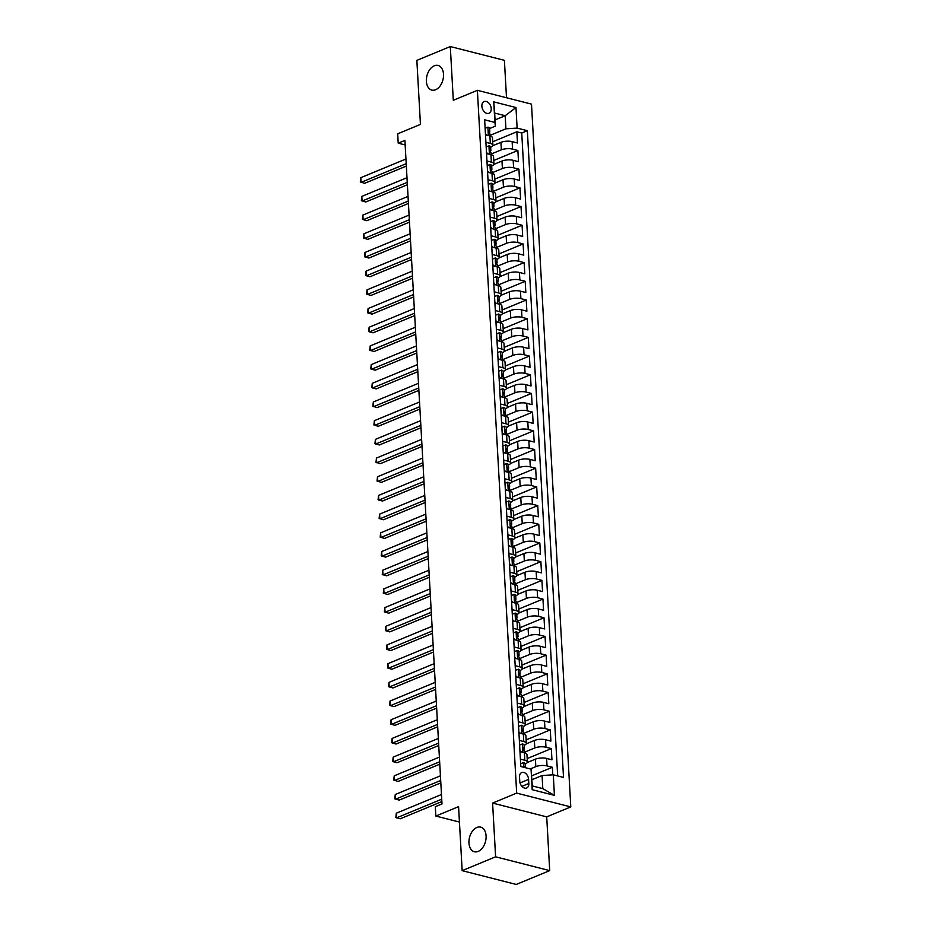 <?xml version="1.0" encoding="UTF-8"?>
<svg xmlns="http://www.w3.org/2000/svg" width="931" height="931" viewBox="0 0 931 931"><rect width="100%" height="100%" fill="white"/><g stroke="black" fill="none" stroke-linecap="round" stroke-linejoin="round"><path stroke-width="1.4" d="M435.603 89.737A12.697 8.251 104.3 0 1 431.798 90.074A12.697 8.251 104.3 0 1 426.445 78.541A12.697 8.251 104.3 0 1 434.265 65.81A12.697 8.251 104.3 0 1 438.07 65.461A12.697 8.251 104.3 0 1 443.435 76.994A12.697 8.251 104.3 0 1 435.603 89.737M478.185 851.4A12.697 8.251 104.3 0 1 474.379 851.749A12.697 8.251 104.3 0 1 469.026 840.204A12.697 8.251 104.3 0 1 476.847 827.473A12.697 8.251 104.3 0 1 480.664 827.124A12.697 8.251 104.3 0 1 486.017 838.668A12.697 8.251 104.3 0 1 478.185 851.4M481.874 106.204A6.354 4.341 67.5 0 0 488.984 113.268A6.354 4.341 67.5 0 0 491.231 108.59A6.354 4.341 67.5 0 0 484.132 101.537A6.354 4.341 67.5 0 0 481.874 106.204M506.499 97.743L504.404 60.34L450.301 46.55L416.855 60.387L420.44 124.405L397.7 133.82L398.212 143.165L405.16 144.933M570.784 806.909L531.496 104.121L477.382 90.319L516.67 793.107L570.784 806.909L546.706 816.871L492.592 803.081L495.606 856.811L549.709 870.613L546.706 816.871M549.709 870.613L516.263 884.45L462.16 870.66L458.576 806.642L435.836 816.045L459.437 822.061M495.606 856.811L462.16 870.66M552.793 774.836L552.374 767.284L531.717 775.826M527.26 762.536L535.418 759.161A7.937 2.642 -3.2 0 1 546.613 758.439L551.955 759.801L551.327 748.582L527.19 758.579M526.213 743.846L534.371 740.471A7.937 2.642 176.8 0 1 545.566 739.749L550.908 741.111L550.279 729.892L526.143 739.889M525.165 725.156L533.323 721.781A7.937 2.642 176.8 0 1 544.519 721.06L549.86 722.421L549.232 711.203L525.096 721.199M524.118 706.466L532.276 703.091A7.937 2.642 176.8 0 1 543.483 702.37L548.813 703.731L548.184 692.513L524.048 702.498M523.082 687.776L531.229 684.401A7.937 2.642 176.8 0 1 542.436 683.68L547.777 685.041L547.149 673.823L523.001 683.808M522.035 669.086L530.193 665.712A7.937 2.642 176.8 0 1 541.388 664.99L546.73 666.34L546.101 655.133L521.965 665.118M520.988 650.397L529.145 647.022A7.937 2.642 176.8 0 1 540.341 646.289L545.682 647.65L545.054 636.443L520.918 646.428M519.94 631.695L528.098 628.32A7.937 2.642 176.8 0 1 539.293 627.599L544.635 628.96L544.007 617.753L519.87 627.738M518.893 613.005L527.051 609.63A7.937 2.642 176.8 0 1 538.258 608.909L543.588 610.27L542.959 599.052L518.823 609.049M517.857 594.315L526.003 590.941A7.937 2.642 176.8 0 1 537.21 590.219L542.552 591.581L541.923 580.362L517.776 590.359M516.81 575.626L524.968 572.251A7.937 2.642 176.8 0 1 536.163 571.529L541.505 572.891L540.876 561.672L516.74 571.669M515.762 556.936L523.92 553.561A7.937 2.642 176.8 0 1 535.116 552.839L540.457 554.201L539.829 542.982L515.693 552.967M514.715 538.246L522.873 534.871A7.937 2.642 176.8 0 1 534.068 534.15L539.41 535.511L538.781 524.293L514.645 534.278M513.668 519.556L521.826 516.181A7.937 2.642 176.8 0 1 533.032 515.46L538.362 516.821L537.734 505.603L513.598 515.588M512.632 500.866L520.778 497.491A7.937 2.642 176.8 0 1 531.985 496.758L537.327 498.12L536.698 486.913L512.55 496.898M511.585 482.165L519.742 478.79A7.937 2.642 176.8 0 1 530.938 478.069L536.279 479.43L535.651 468.223L511.515 478.208M510.537 463.475L518.695 460.1A7.937 2.642 176.8 0 1 529.89 459.379L535.232 460.74L534.603 449.522L510.467 459.518M509.49 444.785L517.648 441.41A7.937 2.642 176.8 0 1 528.855 440.689L534.185 442.05L533.556 430.832L509.42 440.829M508.442 426.095L516.6 422.721A7.937 2.642 176.8 0 1 527.807 421.999L533.137 423.361L532.52 412.142L508.373 422.139M507.407 407.406L515.553 404.031A7.937 2.642 176.8 0 1 526.76 403.309L532.101 404.671L531.473 393.452L507.337 403.449M506.359 388.716L514.517 385.341A7.937 2.642 176.8 0 1 525.712 384.619L531.054 385.981L530.426 374.762L506.289 384.747M505.312 370.026L513.47 366.651A7.937 2.642 176.8 0 1 524.665 365.93L530.007 367.291L529.378 356.073L505.242 366.058M504.265 351.336L512.422 347.961A7.937 2.642 176.8 0 1 523.629 347.228L528.959 348.59L528.331 337.383L504.195 347.368M503.217 332.646L511.375 329.271A7.937 2.642 176.8 0 1 522.582 328.538L527.912 329.9L527.295 318.693L503.147 328.678M502.181 313.945L510.328 310.57A7.937 2.642 176.8 0 1 521.535 309.848L526.876 311.21L526.248 300.003L502.112 309.988M501.134 295.255L509.292 291.88A7.937 2.642 176.8 0 1 520.487 291.159L525.829 292.52L525.2 281.302L501.064 291.298M500.087 276.565L508.245 273.19A7.937 2.642 176.8 0 1 519.44 272.469L524.781 273.83L524.153 262.612L500.017 272.608M499.039 257.875L507.197 254.5A7.937 2.642 176.8 0 1 518.404 253.779L523.734 255.141L523.106 243.922L498.969 253.919M497.992 239.186L506.15 235.811A7.937 2.642 176.8 0 1 517.357 235.089L522.687 236.451L522.07 225.232L497.922 235.217M496.956 220.496L505.102 217.121A7.937 2.642 176.8 0 1 516.309 216.399L521.651 217.761L521.023 206.542L496.886 216.527M495.909 201.806L504.067 198.431A7.937 2.642 176.8 0 1 515.262 197.709L520.604 199.059L519.975 187.853L495.839 197.838M494.861 183.116L503.019 179.741A7.937 2.642 176.8 0 1 514.215 179.008L519.556 180.37L518.928 169.163L494.792 179.148M493.814 164.415L501.972 161.04A7.937 2.642 176.8 0 1 513.179 160.318L518.509 161.68L517.88 150.473L493.744 160.458M485.912 142.315L490.323 143.444A7.937 2.642 -3.2 0 1 492.895 145.213A7.937 2.642 -3.2 0 1 490.812 147.145L490.66 147.214M486.96 161.005L491.359 162.134A7.937 2.642 -3.2 0 1 493.942 163.903A7.937 2.642 -3.2 0 1 491.859 165.834L491.708 165.904M488.007 179.695L492.406 180.823A7.937 2.642 -3.2 0 1 494.989 182.592A7.937 2.642 -3.2 0 1 492.906 184.524L492.743 184.594M489.043 198.384L493.453 199.513A7.937 2.642 -3.2 0 1 496.025 201.282A7.937 2.642 -3.2 0 1 493.954 203.214L493.791 203.284M490.09 217.086L494.501 218.203A7.937 2.642 -3.2 0 1 497.073 219.972A7.937 2.642 -3.2 0 1 495.001 221.915L494.838 221.974M491.137 235.776L495.548 236.893A7.937 2.642 -3.2 0 1 498.12 238.662A7.937 2.642 -3.2 0 1 496.037 240.605L495.886 240.664M492.185 254.466L496.584 255.583A7.937 2.642 -3.2 0 1 499.167 257.363A7.937 2.642 -3.2 0 1 497.084 259.295L496.933 259.353M493.232 273.155L497.631 274.273A7.937 2.642 -3.2 0 1 500.203 276.053A7.937 2.642 -3.2 0 1 498.132 277.985L497.969 278.055M494.268 291.845L498.679 292.974A7.937 2.642 -3.2 0 1 501.25 294.743A7.937 2.642 -3.2 0 1 499.179 296.675L499.016 296.745M495.315 310.535L499.726 311.664A7.937 2.642 -3.2 0 1 502.298 313.433A7.937 2.642 -3.2 0 1 500.226 315.365L500.063 315.434M496.363 329.225L500.773 330.354A7.937 2.642 -3.2 0 1 503.345 332.123A7.937 2.642 -3.2 0 1 501.262 334.054L501.111 334.124M497.41 347.915L501.809 349.044A7.937 2.642 -3.2 0 1 504.393 350.812A7.937 2.642 -3.2 0 1 502.309 352.744L502.158 352.814M498.457 366.616L502.856 367.733A7.937 2.642 -3.2 0 1 505.428 369.502A7.937 2.642 -3.2 0 1 503.357 371.446L503.194 371.504M499.493 385.306L503.904 386.423A7.937 2.642 -3.2 0 1 506.476 388.192A7.937 2.642 -3.2 0 1 504.404 390.136L504.241 390.194M500.541 403.996L504.951 405.113A7.937 2.642 -3.2 0 1 507.523 406.894A7.937 2.642 -3.2 0 1 505.452 408.825L505.289 408.884M501.588 422.686L505.999 423.803A7.937 2.642 -3.2 0 1 508.57 425.583A7.937 2.642 -3.2 0 1 506.487 427.515L506.336 427.585M502.635 441.375L507.034 442.504A7.937 2.642 -3.2 0 1 509.618 444.273A7.937 2.642 -3.2 0 1 507.535 446.205L507.383 446.275M503.683 460.065L508.082 461.194A7.937 2.642 -3.2 0 1 510.654 462.963A7.937 2.642 -3.2 0 1 508.582 464.895L508.419 464.965M504.718 478.755L509.129 479.884A7.937 2.642 -3.2 0 1 511.701 481.653A7.937 2.642 -3.2 0 1 509.629 483.585L509.466 483.655M505.766 497.445L510.176 498.574A7.937 2.642 -3.2 0 1 512.748 500.343A7.937 2.642 -3.2 0 1 510.677 502.275L510.514 502.344M506.813 516.146L511.224 517.264A7.937 2.642 -3.2 0 1 513.796 519.033A7.937 2.642 -3.2 0 1 511.713 520.964L511.561 521.034M507.861 534.836L512.259 535.953A7.937 2.642 -3.2 0 1 514.843 537.722A7.937 2.642 -3.2 0 1 512.76 539.666L512.597 539.724M508.908 553.526L513.307 554.643A7.937 2.642 -3.2 0 1 515.879 556.412A7.937 2.642 -3.2 0 1 513.807 558.356L513.644 558.414M509.944 572.216L514.354 573.333A7.937 2.642 -3.2 0 1 516.926 575.114A7.937 2.642 -3.2 0 1 514.855 577.045L514.692 577.115M510.991 590.906L515.402 592.035A7.937 2.642 -3.2 0 1 517.973 593.803A7.937 2.642 -3.2 0 1 515.902 595.735L515.739 595.805M512.038 609.596L516.437 610.724A7.937 2.642 -3.2 0 1 519.021 612.493A7.937 2.642 -3.2 0 1 516.938 614.425L516.786 614.495M513.086 628.285L517.485 629.414A7.937 2.642 -3.2 0 1 520.068 631.183A7.937 2.642 -3.2 0 1 517.985 633.115L517.822 633.185M514.133 646.975L518.532 648.104A7.937 2.642 -3.2 0 1 521.104 649.873A7.937 2.642 -3.2 0 1 519.033 651.805L518.87 651.875M515.169 665.677L519.579 666.794A7.937 2.642 -3.2 0 1 522.151 668.563A7.937 2.642 -3.2 0 1 520.08 670.495L519.917 670.564M516.216 684.366L520.627 685.484A7.937 2.642 -3.2 0 1 523.199 687.253A7.937 2.642 -3.2 0 1 521.127 689.196L520.964 689.254M517.264 703.056L521.663 704.173A7.937 2.642 -3.2 0 1 524.246 705.942A7.937 2.642 -3.2 0 1 522.163 707.886L522.012 707.944M518.311 721.746L522.71 722.863A7.937 2.642 -3.2 0 1 525.293 724.644A7.937 2.642 -3.2 0 1 523.21 726.576L523.047 726.634M519.358 740.436L523.757 741.553A7.937 2.642 -3.2 0 1 526.329 743.334A7.937 2.642 -3.2 0 1 524.258 745.265L524.095 745.335M435.836 816.045L435.312 806.7L442.004 803.93L404.904 140.395L398.212 143.165M528.82 783.495L528.599 779.387A6.156 4.213 67.5 0 0 521.709 772.544A6.156 4.213 67.5 0 0 519.533 777.071L519.754 781.19A6.156 4.213 67.5 0 0 526.643 788.022A6.156 4.213 67.5 0 0 528.82 783.495L521.895 786.358M495.385 126.127L494.896 122.427L484.655 119.808L520.813 766.527L531.054 769.134L532.276 785.927L542.808 788.615L542.075 775.535L553.282 774.801L563.511 777.42L527.353 130.701L517.124 128.094L505.917 128.815L505.184 115.735L494.664 113.047L495.385 126.127L489.613 128.525M494.896 122.427L493.744 101.863L515.972 107.531L517.124 128.094M553.282 774.801L554.422 795.365L532.195 789.697L531.054 769.134M491.044 154.092L501.344 149.833A7.937 2.642 -3.2 0 1 512.55 149.111L517.88 150.473M492.767 145.725L500.925 142.35L501.344 149.833M492.092 172.782L502.391 168.523A7.937 2.642 -3.2 0 1 513.586 167.801L518.928 169.163M493.127 191.472L503.438 187.212A7.937 2.642 -3.2 0 1 514.634 186.491L519.975 187.853M494.175 210.173L504.486 205.902A7.937 2.642 -3.2 0 1 515.681 205.181L521.023 206.542M495.222 228.863L505.521 224.592A7.937 2.642 -3.2 0 1 516.728 223.871L522.07 225.232M496.27 247.553L506.569 243.282A7.937 2.642 -3.2 0 1 517.776 242.56L523.106 243.922M497.317 266.243L507.616 261.972A7.937 2.642 -3.2 0 1 518.811 261.25L524.153 262.612M498.353 284.933L508.663 280.673A7.937 2.642 -3.2 0 1 519.859 279.94L525.2 281.302M499.4 303.622L509.711 299.363A7.937 2.642 -3.2 0 1 520.906 298.642L526.248 300.003M500.447 322.312L510.747 318.053A7.937 2.642 -3.2 0 1 521.954 317.331L527.295 318.693M501.495 341.002L511.794 336.743A7.937 2.642 -3.2 0 1 523.001 336.021L528.331 337.383M502.542 359.692L512.841 355.433A7.937 2.642 -3.2 0 1 524.037 354.711L529.378 356.073M503.578 378.393L513.889 374.122A7.937 2.642 -3.2 0 1 525.084 373.401L530.426 374.762M504.625 397.083L514.936 392.812A7.937 2.642 -3.2 0 1 526.131 392.091L531.473 393.452M505.673 415.773L515.972 411.502A7.937 2.642 -3.2 0 1 527.179 410.78L532.52 412.142M506.72 434.463L517.019 430.203A7.937 2.642 -3.2 0 1 528.226 429.47L533.556 430.832M507.767 453.153L518.067 448.893A7.937 2.642 -3.2 0 1 529.262 448.172L534.603 449.522M508.803 471.842L519.114 467.583A7.937 2.642 -3.2 0 1 530.309 466.862L535.651 468.223M509.851 490.532L520.161 486.273A7.937 2.642 -3.2 0 1 531.357 485.551L536.698 486.913M510.898 509.222L521.197 504.963A7.937 2.642 -3.2 0 1 532.404 504.241L537.734 505.603M511.945 527.924L522.244 523.653A7.937 2.642 -3.2 0 1 533.451 522.931L538.781 524.293M512.993 546.613L523.292 542.342A7.937 2.642 -3.2 0 1 534.487 541.621L539.829 542.982M514.028 565.303L524.339 561.032A7.937 2.642 -3.2 0 1 535.534 560.311L540.876 561.672M515.076 583.993L525.387 579.734A7.937 2.642 -3.2 0 1 536.582 579.001L541.923 580.362M516.123 602.683L526.422 598.424A7.937 2.642 -3.2 0 1 537.629 597.702L542.959 599.052M517.17 621.373L527.47 617.113A7.937 2.642 -3.2 0 1 538.677 616.392L544.007 617.753M518.218 640.062L528.517 635.803A7.937 2.642 -3.2 0 1 539.712 635.082L545.054 636.443M519.254 658.752L529.564 654.493A7.937 2.642 -3.2 0 1 540.76 653.771L546.101 655.133M520.301 677.454L530.612 673.183A7.937 2.642 -3.2 0 1 541.807 672.461L547.149 673.823M521.348 696.144L531.648 691.873A7.937 2.642 -3.2 0 1 542.854 691.151L548.184 692.513M522.396 714.833L532.695 710.562A7.937 2.642 -3.2 0 1 543.902 709.841L549.232 711.203M523.443 733.523L533.742 729.252A7.937 2.642 -3.2 0 1 544.938 728.531L550.279 729.892M524.479 752.213L534.79 747.954A7.937 2.642 -3.2 0 1 545.985 747.221L551.327 748.582M520.394 759.126L524.805 760.255A7.937 2.642 -3.2 0 1 527.377 762.024A7.937 2.642 -3.2 0 1 525.305 763.955L525.142 764.025M530.274 768.936L535.825 766.644A7.937 2.642 -3.2 0 1 547.032 765.922L552.374 767.284M557.681 775.93L521.744 133.028L516.845 131.771L492.697 141.768M500.925 142.35A7.937 2.642 176.8 0 1 512.131 141.628L517.461 142.99L516.845 131.771M519.975 751.654L524.386 752.772A7.937 2.642 -3.2 0 1 526.958 754.541L527.377 762.024M526.329 743.334L525.91 735.851A7.937 2.642 176.8 0 0 523.338 734.082L518.939 732.965M525.293 724.644L524.875 717.161A7.937 2.642 176.8 0 0 522.291 715.392L517.892 714.263M524.246 705.942L523.827 698.471A7.937 2.642 176.8 0 0 521.255 696.702L516.845 695.573M523.199 687.253L522.78 679.781A7.937 2.642 176.8 0 0 520.208 678.012L515.797 676.884M522.151 668.563L521.732 661.091A7.937 2.642 176.8 0 0 519.161 659.323L514.75 658.194M521.104 649.873L520.685 642.402A7.937 2.642 176.8 0 0 518.113 640.621L513.714 639.504M520.068 631.183L519.649 623.712A7.937 2.642 176.8 0 0 517.066 621.931L512.667 620.814M519.021 612.493L518.602 605.01A7.937 2.642 176.8 0 0 516.03 603.241L511.619 602.124M517.973 593.803L517.555 586.321A7.937 2.642 176.8 0 0 514.983 584.552L510.572 583.434M516.926 575.114L516.507 567.631A7.937 2.642 176.8 0 0 513.935 565.862L509.525 564.733M515.879 556.412L515.471 548.941A7.937 2.642 176.8 0 0 512.888 547.172L508.489 546.043M514.843 537.722L514.424 530.251A7.937 2.642 176.8 0 0 511.841 528.482L507.442 527.353M513.796 519.033L513.377 511.561A7.937 2.642 176.8 0 0 510.805 509.792L506.394 508.663M512.748 500.343L512.329 492.871A7.937 2.642 176.8 0 0 509.757 491.091L505.347 489.974M511.701 481.653L511.282 474.182A7.937 2.642 176.8 0 0 508.71 472.401L504.299 471.284M510.654 462.963L510.246 455.48A7.937 2.642 176.8 0 0 507.663 453.711L503.264 452.594M509.618 444.273L509.199 436.79A7.937 2.642 176.8 0 0 506.615 435.021L502.216 433.904M508.57 425.583L508.151 418.1A7.937 2.642 176.8 0 0 505.58 416.332L501.169 415.203M507.523 406.894L507.104 399.411A7.937 2.642 176.8 0 0 504.532 397.642L500.122 396.513M506.476 388.192L506.057 380.721A7.937 2.642 176.8 0 0 503.485 378.952L499.074 377.823M505.428 369.502L505.021 362.031A7.937 2.642 176.8 0 0 502.437 360.262L498.038 359.133M504.393 350.812L503.974 343.341A7.937 2.642 176.8 0 0 501.39 341.572L496.991 340.443M503.345 332.123L502.926 324.651A7.937 2.642 176.8 0 0 500.354 322.871L495.944 321.754M502.298 313.433L501.879 305.95A7.937 2.642 176.8 0 0 499.307 304.181L494.896 303.064M501.25 294.743L500.831 287.26A7.937 2.642 176.8 0 0 498.26 285.491L493.861 284.374M500.203 276.053L499.796 268.57A7.937 2.642 176.8 0 0 497.212 266.801L492.813 265.684M499.167 257.363L498.748 249.88A7.937 2.642 176.8 0 0 496.165 248.112L491.766 246.983M498.12 238.662L497.701 231.191A7.937 2.642 176.8 0 0 495.129 229.422L490.718 228.293M497.073 219.972L496.654 212.501A7.937 2.642 176.8 0 0 494.082 210.732L489.671 209.603M496.025 201.282L495.606 193.811A7.937 2.642 176.8 0 0 493.034 192.042L488.635 190.913M494.989 182.592L494.57 175.121A7.937 2.642 176.8 0 0 491.987 173.341L487.588 172.223M493.942 163.903L493.523 156.431A7.937 2.642 176.8 0 0 490.94 154.651L486.541 153.534M492.895 145.213L492.476 137.73A7.937 2.642 176.8 0 0 489.904 135.961L485.493 134.844M531.927 779.724L542.075 775.535M492.592 803.081L516.67 793.107M450.301 46.55L453.304 100.292L477.382 90.319M495.048 119.924L505.184 115.735L515.972 107.531M489.997 135.402L505.917 128.815M521.744 133.028L527.353 130.701M532.276 785.927L532.195 789.697M542.808 788.615L554.422 795.365M493.744 101.863L494.664 113.047M520.836 766.539L520.662 763.757L523.49 762.629A5.26 1.746 -3.2 0 1 525.131 763.781L525.328 767.33A5.26 1.746 176.8 0 0 524.63 766.527L523.967 767.33M441.736 799.182L396.571 817.872L396.303 813.205L441.48 794.515M441.876 801.568L400.225 818.803L395.85 817.476L396.303 813.205M519.929 750.677L519.626 745.056L522.454 743.939A5.26 1.746 -3.2 0 1 524.083 745.091L524.281 748.64A5.26 1.746 176.8 0 0 523.583 747.837L523.28 747.814M519.94 750.665L521.546 752.05M440.689 780.492L395.524 799.182L395.268 794.515L440.433 775.814M523.478 749.909L524.083 749.164A5.26 1.746 176.8 0 0 524.281 748.64M523.036 748.058L523.583 747.837L523.711 750.083A5.26 1.746 -3.2 0 1 524.409 750.886L524.514 752.807M440.829 782.878L399.178 800.113L394.802 798.786L395.268 794.515M518.881 731.987L518.567 726.378L521.407 725.249A5.26 1.746 -3.2 0 1 523.036 726.401L523.234 729.951A5.26 1.746 176.8 0 0 522.535 729.148L522.233 729.124M518.904 731.975L520.499 733.36M439.653 761.802L394.476 780.492L394.22 775.826L439.385 757.124M522.431 731.219L523.036 730.474A5.26 1.746 176.8 0 0 523.234 729.951M521.988 729.369L522.535 729.148L522.663 731.382A5.26 1.746 -3.2 0 1 523.362 732.197L523.466 734.117M439.781 764.188L398.131 781.423L393.755 780.085L394.22 775.826M517.834 713.297L517.52 707.688L520.359 706.559A5.26 1.746 -3.2 0 1 522 707.711L522.198 711.261A5.26 1.746 176.8 0 0 521.488 710.458L521.197 710.434M517.857 713.286L519.451 714.671M438.606 743.113L393.441 761.802L393.173 757.124L438.338 738.434M521.395 712.518L522 711.773A5.26 1.746 176.8 0 0 522.198 711.261M520.941 710.679L521.488 710.458L521.616 712.692A5.26 1.746 -3.2 0 1 522.314 713.507L522.431 715.427M438.734 745.498L397.095 762.733L392.719 761.395L393.173 757.124M516.786 694.596L516.472 688.998L519.312 687.858A5.26 1.746 -3.2 0 1 520.953 689.021L521.151 692.571A5.26 1.746 176.8 0 0 520.441 691.756L520.15 691.745M516.81 694.596L518.416 695.981M437.558 724.423L392.393 743.113L392.126 738.434L437.291 719.744M520.348 693.828L520.953 693.083A5.26 1.746 176.8 0 0 521.151 692.571M519.905 691.989L520.569 694.002A5.26 1.746 -3.2 0 1 521.279 694.817L521.383 696.737M437.686 726.808L396.047 744.044L391.672 742.705L392.126 738.434M517.368 677.279L515.762 675.906L515.437 670.308L518.276 669.168A5.26 1.746 -3.2 0 1 519.905 670.332L520.103 673.881A5.26 1.746 176.8 0 0 519.405 673.066L519.102 673.055M436.511 705.733L391.346 724.423L391.078 719.744L436.255 701.055M519.3 675.138L519.905 674.393A5.26 1.746 176.8 0 0 520.103 673.881M518.858 673.299L519.405 673.066L519.521 675.312A5.26 1.746 -3.2 0 1 520.231 676.115L520.336 678.047M436.651 708.119L395 725.354L390.624 724.015L391.078 719.744M516.321 658.589L514.715 657.216L514.389 651.607L517.229 650.478A5.26 1.746 -3.2 0 1 518.858 651.63L519.056 655.191A5.26 1.746 176.8 0 0 518.358 654.377L518.055 654.365M435.464 687.031L390.298 705.733L390.042 701.055L435.208 682.365M518.253 656.448L518.858 655.703A5.26 1.746 176.8 0 0 519.056 655.191M517.811 654.609L518.358 654.377L518.486 656.623A5.26 1.746 -3.2 0 1 519.184 657.426L519.289 659.357M435.603 689.429L393.953 706.664L389.577 705.326L390.042 701.055M513.656 638.526L513.365 632.917L516.181 631.788A5.26 1.746 -3.2 0 1 517.811 632.94L518.008 636.49A5.26 1.746 176.8 0 0 517.31 635.687L517.008 635.675M513.679 638.515L515.274 639.9M434.428 668.342L389.251 687.031L388.995 682.365L434.16 663.675M517.205 637.758L517.811 637.013A5.26 1.746 176.8 0 0 518.008 636.49M516.763 635.92L517.31 635.687L517.438 637.933A5.26 1.746 -3.2 0 1 518.136 638.736L518.241 640.656M434.556 670.739L392.917 687.974L388.53 686.636L388.995 682.365M514.226 621.21L512.632 619.825L512.318 614.216L515.134 613.098A5.26 1.746 -3.2 0 1 516.775 614.251L516.973 617.8A5.26 1.746 176.8 0 0 516.263 616.997L515.972 616.974M433.38 649.652L388.215 668.342L387.948 663.675L433.113 644.985M516.17 619.068L516.775 618.324A5.26 1.746 176.8 0 0 516.973 617.8M515.716 617.218L516.263 616.997L516.391 619.243A5.26 1.746 -3.2 0 1 517.089 620.046L517.205 621.966M433.509 652.049L391.87 669.273L387.494 667.946L387.948 663.675M513.19 602.52L511.585 601.135L511.27 595.526L514.087 594.409A5.26 1.746 -3.2 0 1 515.727 595.561L515.925 599.11A5.26 1.746 176.8 0 0 515.215 598.307L514.924 598.284M432.333 630.962L387.168 649.652L386.9 644.985L432.065 626.295M515.122 600.379L515.727 599.634A5.26 1.746 176.8 0 0 515.925 599.11M514.68 598.528L515.343 600.553A5.26 1.746 -3.2 0 1 516.053 601.356L516.158 603.276M432.461 633.348L390.822 650.583L386.446 649.256L386.9 644.985M512.143 583.83L510.537 582.445L510.223 576.836L513.051 575.719A5.26 1.746 -3.2 0 1 514.68 576.871L514.878 580.42A5.26 1.746 176.8 0 0 514.18 579.617L513.877 579.594M431.286 612.272L386.121 630.962L385.865 626.295L431.03 607.594M514.075 581.689L514.68 580.944A5.26 1.746 176.8 0 0 514.878 580.42M513.633 579.838L514.18 579.617L514.296 581.863A5.26 1.746 -3.2 0 1 515.006 582.666L515.111 584.587M431.425 614.658L389.775 631.893L385.399 630.555L385.865 626.295M511.096 565.14L509.49 563.755L509.176 558.146L512.003 557.029A5.26 1.746 -3.2 0 1 513.633 558.181L513.831 561.73A5.26 1.746 176.8 0 0 513.132 560.928L512.83 560.904M430.238 593.582L385.073 612.272L384.817 607.594L429.982 588.904M513.028 562.999L513.633 562.243A5.26 1.746 176.8 0 0 513.831 561.73M512.585 561.149L513.132 560.928L513.26 563.162A5.26 1.746 -3.2 0 1 513.959 563.977L514.063 565.897M430.378 595.968L388.727 613.203L384.352 611.865L384.817 607.594M510.048 546.45L508.454 545.066L508.14 539.456L510.956 538.327A5.26 1.746 -3.2 0 1 512.585 539.491L512.783 543.041A5.26 1.746 176.8 0 0 512.085 542.238L511.782 542.214M429.203 574.893L384.026 593.582L383.77 588.904L428.935 570.214M511.98 544.298L512.597 543.553A5.26 1.746 176.8 0 0 512.783 543.041M511.538 542.459L512.085 542.238L512.213 544.472A5.26 1.746 -3.2 0 1 512.911 545.287L513.016 547.207M429.331 577.278L387.692 594.513L383.304 593.175L383.77 588.904M509.001 527.761L507.407 526.376L507.092 520.766L509.909 519.638A5.26 1.746 -3.2 0 1 511.55 520.801L511.747 524.351A5.26 1.746 176.8 0 0 511.038 523.536L510.747 523.525M428.155 556.203L382.99 574.893L382.722 570.214L427.888 551.524M510.944 525.608L511.55 524.863A5.26 1.746 176.8 0 0 511.747 524.351M510.491 523.769L511.038 523.536L511.166 525.782A5.26 1.746 -3.2 0 1 511.864 526.585L511.98 528.517M428.283 558.588L386.644 575.824L382.269 574.485L382.722 570.214M507.965 509.059L506.359 507.686L506.045 502.077L508.861 500.948A5.26 1.746 -3.2 0 1 510.502 502.1L510.7 505.661A5.26 1.746 176.8 0 0 510.002 504.846L509.699 504.835M427.108 537.501L381.943 556.203L381.675 551.524L426.852 532.835M509.897 506.918L510.502 506.173A5.26 1.746 176.8 0 0 510.7 505.661M509.455 505.079L510.002 504.846L510.118 507.092A5.26 1.746 -3.2 0 1 510.828 507.895L510.933 509.827M427.236 539.899L385.597 557.134L381.221 555.795L381.675 551.524M506.918 490.369L505.312 488.984L504.986 483.387L507.826 482.258A5.26 1.746 -3.2 0 1 509.455 483.41L509.653 486.96A5.26 1.746 176.8 0 0 508.954 486.157L508.652 486.145M426.061 518.811L380.895 537.501L380.639 532.835L425.804 514.145M508.85 488.228L509.455 487.483A5.26 1.746 176.8 0 0 509.653 486.96M508.407 486.389L508.954 486.157L509.071 488.403A5.26 1.746 -3.2 0 1 509.781 489.206L509.885 491.126M426.2 521.209L384.55 538.444L380.174 537.106L380.639 532.835M504.253 470.306L503.939 464.697L506.778 463.568A5.26 1.746 -3.2 0 1 508.407 464.72L508.605 468.27A5.26 1.746 176.8 0 0 507.907 467.467L507.604 467.455M504.265 470.295L505.87 471.68M425.013 500.122L379.848 518.811L379.592 514.145L424.757 495.455M507.802 469.538L508.407 468.793A5.26 1.746 176.8 0 0 508.605 468.27M507.36 467.688L507.907 467.467L508.035 469.713A5.26 1.746 -3.2 0 1 508.733 470.516L508.838 472.436M425.153 502.519L383.502 519.742L379.126 518.416L379.592 514.145M504.823 452.99L503.229 451.605L502.891 446.007L505.731 444.878A5.26 1.746 -3.2 0 1 507.36 446.03L507.558 449.58A5.26 1.746 176.8 0 0 506.86 448.777L506.569 448.754M423.977 481.432L378.801 500.122L378.545 495.455L423.71 476.765M506.755 450.848L507.372 450.104A5.26 1.746 176.8 0 0 507.558 449.58M506.313 448.998L506.86 448.777L506.988 451.023A5.26 1.746 -3.2 0 1 507.686 451.826L507.791 453.746M424.105 483.817L382.466 501.053L378.079 499.726L378.545 495.455M503.776 434.3L502.181 432.915L501.844 427.317L504.683 426.189A5.26 1.746 -3.2 0 1 506.324 427.341L506.522 430.89A5.26 1.746 176.8 0 0 505.812 430.087L505.521 430.064M422.93 462.742L377.765 481.432L377.497 476.765L422.662 458.064M505.719 432.159L506.324 431.414A5.26 1.746 176.8 0 0 506.522 430.89M505.265 430.308L505.812 430.087L505.94 432.333A5.26 1.746 -3.2 0 1 506.639 433.136L506.755 435.056M423.058 465.128L381.419 482.363L377.043 481.036L377.497 476.765M502.74 415.61L501.134 414.225L500.82 408.616L503.636 407.499A5.26 1.746 -3.2 0 1 505.277 408.651L505.475 412.2A5.26 1.746 176.8 0 0 504.777 411.397L504.474 411.374M421.883 444.052L376.718 462.742L376.45 458.064L421.627 439.374M504.672 413.469L505.277 412.712A5.26 1.746 176.8 0 0 505.475 412.2M504.23 411.618L504.777 411.397L504.893 413.632A5.26 1.746 -3.2 0 1 505.603 414.446L505.708 416.366M422.011 446.438L380.372 463.673L375.996 462.335L376.45 458.064M501.693 396.92L500.087 395.535L499.761 389.938L502.6 388.809A5.26 1.746 -3.2 0 1 504.23 389.961L504.427 393.51A5.26 1.746 176.8 0 0 503.729 392.707L503.427 392.684M420.835 425.362L375.67 444.052L375.414 439.374L420.579 420.684M503.624 394.767L504.23 394.022A5.26 1.746 176.8 0 0 504.427 393.51M503.182 392.929L503.729 392.707L503.857 394.942A5.26 1.746 -3.2 0 1 504.555 395.756L504.66 397.677M420.975 427.748L379.324 444.983L374.949 443.645L375.414 439.374M500.645 378.23L499.039 376.846L498.713 371.248L501.553 370.107A5.26 1.746 -3.2 0 1 503.182 371.271L503.38 374.821A5.26 1.746 176.8 0 0 502.682 374.006L502.379 373.994M419.788 406.672L374.623 425.362L374.367 420.684L419.532 401.994M502.577 376.077L503.182 375.333A5.26 1.746 176.8 0 0 503.38 374.821M502.135 374.239L502.682 374.006L502.81 376.252A5.26 1.746 -3.2 0 1 503.508 377.055L503.613 378.987M419.928 409.058L378.277 426.293L373.901 424.955L374.367 420.684M497.98 358.156L497.666 352.546L500.506 351.418A5.26 1.746 -3.2 0 1 502.135 352.57L502.333 356.131A5.26 1.746 176.8 0 0 501.634 355.316L501.344 355.305M498.004 358.156L499.598 359.529M418.752 387.971L373.575 406.672L373.319 401.994L418.485 383.304M501.53 357.388L502.146 356.643A5.26 1.746 176.8 0 0 502.333 356.131M501.087 355.549L501.634 355.316L501.762 357.562A5.26 1.746 -3.2 0 1 502.461 358.365L502.565 360.297M418.88 390.368L377.241 407.603L372.854 406.265L373.319 401.994M496.933 339.466L496.619 333.857L499.458 332.728A5.26 1.746 -3.2 0 1 501.099 333.88L501.297 337.441A5.26 1.746 176.8 0 0 500.587 336.626L500.296 336.615M496.956 339.454L498.55 340.839M417.705 369.281L372.54 387.983L372.272 383.304L417.437 364.615M500.494 338.698L501.099 337.953A5.26 1.746 176.8 0 0 501.297 337.441M500.052 336.859L500.715 338.872A5.26 1.746 -3.2 0 1 501.413 339.675L501.53 341.596M417.833 371.678L376.194 388.914L371.818 387.575L372.272 383.304M495.886 320.776L495.571 315.167L498.411 314.038A5.26 1.746 -3.2 0 1 500.052 315.19L500.25 318.739A5.26 1.746 176.8 0 0 499.551 317.937L499.249 317.925M495.909 320.764L497.515 322.149M416.657 350.591L371.492 369.281L371.225 364.615L416.401 345.925M499.447 320.008L500.052 319.263A5.26 1.746 176.8 0 0 500.25 318.739M499.004 318.158L499.551 317.937L499.668 320.183A5.26 1.746 -3.2 0 1 500.378 320.986L500.482 322.906M416.785 352.989L375.146 370.212L370.771 368.885L371.225 364.615M494.85 302.086L494.536 296.477L497.375 295.348A5.26 1.746 -3.2 0 1 499.004 296.5L499.202 300.05A5.26 1.746 176.8 0 0 498.504 299.247L498.201 299.223M494.861 302.075L496.467 303.459M415.61 331.901L370.445 350.591L370.189 345.925L415.354 327.235M498.399 301.318L499.004 300.573A5.26 1.746 176.8 0 0 499.202 300.05M497.957 299.468L498.504 299.247L498.632 301.493A5.26 1.746 -3.2 0 1 499.33 302.296L499.435 304.216M415.75 334.287L374.099 351.522L369.723 350.196L370.189 345.925M493.802 283.396L493.488 277.787L496.328 276.658A5.26 1.746 -3.2 0 1 497.957 277.81L498.155 281.36A5.26 1.746 176.8 0 0 497.457 280.557L497.154 280.534M493.814 283.385L495.42 284.77M414.563 313.212L369.398 331.901L369.142 327.235L414.307 308.533M497.352 282.628L497.957 281.884A5.26 1.746 176.8 0 0 498.155 281.36M496.91 280.778L497.457 280.557L497.585 282.803A5.26 1.746 -3.2 0 1 498.283 283.606L498.388 285.526M414.702 315.597L373.052 332.833L368.676 331.506L369.142 327.235M492.755 264.707L492.441 259.097L495.28 257.968A5.26 1.746 -3.2 0 1 496.91 259.121L497.107 262.67A5.26 1.746 176.8 0 0 496.409 261.867L496.118 261.844M492.778 264.695L494.373 266.08M413.527 294.522L368.35 313.212L368.094 308.545L413.259 289.844M496.304 263.939L496.921 263.194A5.26 1.746 176.8 0 0 497.107 262.67M495.862 262.088L496.409 261.867L496.537 264.101A5.26 1.746 -3.2 0 1 497.235 264.916L497.34 266.836M413.655 296.908L372.016 314.143L367.629 312.804L368.094 308.545M491.708 246.017L491.417 240.396L494.233 239.279A5.26 1.746 -3.2 0 1 495.874 240.431L496.072 243.98A5.26 1.746 176.8 0 0 495.362 243.177L495.071 243.154M491.731 246.005L493.337 247.39M412.48 275.832L367.314 294.522L367.047 289.844L412.212 271.154M495.269 245.237L495.874 244.492A5.26 1.746 176.8 0 0 496.072 243.98M494.827 243.398L495.49 245.412A5.26 1.746 -3.2 0 1 496.188 246.226L496.304 248.146M412.608 278.218L370.969 295.453L366.593 294.115L367.047 289.844M490.66 227.315L490.346 221.718L493.186 220.577A5.26 1.746 -3.2 0 1 494.827 221.741L495.024 225.29A5.26 1.746 176.8 0 0 494.326 224.476L494.024 224.464M490.684 227.315L492.29 228.7M411.432 257.142L366.267 275.832L365.999 271.154L411.176 252.464M494.221 226.547L494.827 225.802A5.26 1.746 176.8 0 0 495.024 225.29M493.779 224.708L494.326 224.476L494.442 226.722A5.26 1.746 -3.2 0 1 495.152 227.536L495.257 229.457M411.56 259.528L369.921 276.763L365.546 275.425L365.999 271.154M491.242 209.999L489.636 208.625L489.31 203.016L492.15 201.887A5.26 1.746 -3.2 0 1 493.779 203.051L493.977 206.601A5.26 1.746 176.8 0 0 493.279 205.786L492.976 205.774M410.385 238.441L365.22 257.142L364.964 252.464L410.129 233.774M493.174 207.857L493.779 207.113A5.26 1.746 176.8 0 0 493.977 206.601M492.732 206.019L493.279 205.786L493.407 208.032A5.26 1.746 -3.2 0 1 494.105 208.835L494.21 210.767M410.524 240.838L368.874 258.073L364.498 256.735L364.964 252.464M490.195 191.309L488.589 189.936L488.286 184.326L491.103 183.198A5.26 1.746 -3.2 0 1 492.732 184.35L492.93 187.911A5.26 1.746 176.8 0 0 492.231 187.096L491.929 187.084M409.337 219.751L364.172 238.452L363.916 233.774L409.081 215.084M492.127 189.168L492.732 188.423A5.26 1.746 176.8 0 0 492.93 187.911M491.684 187.329L492.231 187.096L492.359 189.342A5.26 1.746 -3.2 0 1 493.058 190.145L493.162 192.065M409.477 222.148L367.826 239.383L363.451 238.045L363.916 233.774M489.147 172.619L487.553 171.234L487.239 165.637L490.055 164.508A5.26 1.746 -3.2 0 1 491.684 165.66L491.882 169.209A5.26 1.746 176.8 0 0 491.184 168.406L490.893 168.395M408.302 201.061L363.125 219.751L362.869 215.084L408.034 196.394M491.079 170.478L491.696 169.733A5.26 1.746 176.8 0 0 491.882 169.209M490.637 168.627L491.184 168.406L491.312 170.652A5.26 1.746 -3.2 0 1 492.01 171.455L492.115 173.375M408.43 203.458L366.791 220.694L362.415 219.355L362.869 215.084M488.112 153.929L486.506 152.544L486.191 146.935L489.008 145.818A5.26 1.746 -3.2 0 1 490.649 146.97L490.846 150.519A5.26 1.746 176.8 0 0 490.137 149.716L489.846 149.693M407.254 182.371L362.089 201.061L361.822 196.394L406.987 177.705M490.043 151.788L490.649 151.043A5.26 1.746 176.8 0 0 490.846 150.519M489.601 149.938L490.265 151.962A5.26 1.746 -3.2 0 1 490.963 152.765L491.079 154.686M407.382 184.757L365.743 201.992L361.368 200.665L361.822 196.394M485.435 133.866L485.144 128.245L487.96 127.128A5.26 1.746 -3.2 0 1 489.601 128.28L489.799 131.83A5.26 1.746 176.8 0 0 489.101 131.027L488.798 131.003M485.458 133.855L487.064 135.239M406.207 163.681L361.042 182.371L360.774 177.705L405.951 159.003M488.996 133.098L489.601 132.353A5.26 1.746 176.8 0 0 489.799 131.83M488.554 131.248L489.101 131.027L489.217 133.273A5.26 1.746 -3.2 0 1 489.927 134.076L490.032 135.996M406.347 166.067L364.696 183.302L360.32 181.976L360.774 177.705M501.972 161.04L502.391 168.523M503.019 179.741L503.438 187.212M504.067 198.431L504.486 205.902M505.102 217.121L505.521 224.592M506.15 235.811L506.569 243.282M507.197 254.5L507.616 261.972M508.245 273.19L508.663 280.673M509.292 291.88L509.711 299.363M510.328 310.57L510.747 318.053M511.375 329.271L511.794 336.743M512.422 347.961L512.841 355.433M513.47 366.651L513.889 374.122M514.517 385.341L514.936 392.812M515.553 404.031L515.972 411.502M516.6 422.721L517.019 430.203M517.648 441.41L518.067 448.893M518.695 460.1L519.114 467.583M519.742 478.79L520.161 486.273M520.778 497.491L521.197 504.963M521.826 516.181L522.244 523.653M522.873 534.871L523.292 542.342M523.92 553.561L524.339 561.032M524.968 572.251L525.387 579.734M526.003 590.941L526.422 598.424M527.051 609.63L527.47 617.113M528.098 628.32L528.517 635.803M529.145 647.022L529.564 654.493M530.193 665.712L530.612 673.183M531.229 684.401L531.648 691.873M532.276 703.091L532.695 710.562M533.323 721.781L533.742 729.252M534.371 740.471L534.79 747.954M535.418 759.161L535.825 766.644M546.613 758.439L547.032 765.922M512.131 141.628L512.55 149.111M513.179 160.318L513.586 167.801M514.215 179.008L514.634 186.491M515.262 197.709L515.681 205.181M516.309 216.399L516.728 223.871M517.357 235.089L517.776 242.56M518.404 253.779L518.811 261.25M519.44 272.469L519.859 279.94M520.487 291.159L520.906 298.642M521.535 309.848L521.954 317.331M522.582 328.538L523.001 336.021M523.629 347.228L524.037 354.711M524.665 365.93L525.084 373.401M525.712 384.619L526.131 392.091M526.76 403.309L527.179 410.78M527.807 421.999L528.226 429.47M528.855 440.689L529.262 448.172M529.89 459.379L530.309 466.862M530.938 478.069L531.357 485.551M531.985 496.758L532.404 504.241M533.032 515.46L533.451 522.931M534.068 534.15L534.487 541.621M535.116 552.839L535.534 560.311M536.163 571.529L536.582 579.001M537.21 590.219L537.629 597.702M538.258 608.909L538.677 616.392M539.293 627.599L539.712 635.082M540.341 646.289L540.76 653.771M541.388 664.99L541.807 672.461M542.436 683.68L542.854 691.151M543.483 702.37L543.902 709.841M544.519 721.06L544.938 728.531M545.566 739.749L545.985 747.221M524.386 752.772L524.805 760.255M523.338 734.082L523.757 741.553M522.291 715.392L522.71 722.863M521.255 696.702L521.663 704.173M520.208 678.012L520.627 685.484M519.161 659.323L519.579 666.794M518.113 640.621L518.532 648.104M517.066 621.931L517.485 629.414M516.03 603.241L516.437 610.724M514.983 584.552L515.402 592.035M513.935 565.862L514.354 573.333M512.888 547.172L513.307 554.643M511.841 528.482L512.259 535.953M510.805 509.792L511.224 517.264M509.757 491.091L510.176 498.574M508.71 472.401L509.129 479.884M507.663 453.711L508.082 461.194M506.615 435.021L507.034 442.504M505.58 416.332L505.999 423.803M504.532 397.642L504.951 405.113M503.485 378.952L503.904 386.423M502.437 360.262L502.856 367.733M501.39 341.572L501.809 349.044M500.354 322.871L500.773 330.354M499.307 304.181L499.726 311.664M498.26 285.491L498.679 292.974M497.212 266.801L497.631 274.273M496.165 248.112L496.584 255.583M495.129 229.422L495.548 236.893M494.082 210.732L494.501 218.203M493.034 192.042L493.453 199.513M491.987 173.341L492.406 180.823M490.94 154.651L491.359 162.134M489.904 135.961L490.323 143.444M520.045 782.924L528.599 779.387M523.42 762.652L523.688 767.26M522.384 743.962L522.85 752.388M521.337 725.272L521.802 733.686M520.289 706.582L520.766 714.996M519.242 687.893L519.719 696.307M518.206 669.203L518.672 677.617M517.159 650.513L517.624 658.927M516.111 631.812L516.577 640.237M515.064 613.122L515.541 621.547M514.017 594.432L514.494 602.857M512.981 575.742L513.447 584.156M511.934 557.052L512.399 565.466M510.886 538.362L511.352 546.776M509.839 519.673L510.316 528.086M508.792 500.983L509.269 509.397M507.756 482.293L508.221 490.707M506.708 463.591L507.174 472.017M505.661 444.902L506.127 453.327M504.614 426.212L505.091 434.637M503.566 407.522L504.043 415.936M502.531 388.832L502.996 397.246M501.483 370.142L501.949 378.556M500.436 351.453L500.901 359.866M499.388 332.763L499.866 341.177M498.341 314.061L498.818 322.487M497.305 295.371L497.771 303.797M496.258 276.682L496.723 285.107M495.211 257.992L495.676 266.406M494.163 239.302L494.64 247.716M493.116 220.612L493.593 229.026M492.08 201.922L492.546 210.336M491.033 183.232L491.498 191.646M489.985 164.531L490.451 172.957M488.938 145.841L489.415 154.267M487.891 127.151L488.368 135.577"/></g></svg>
